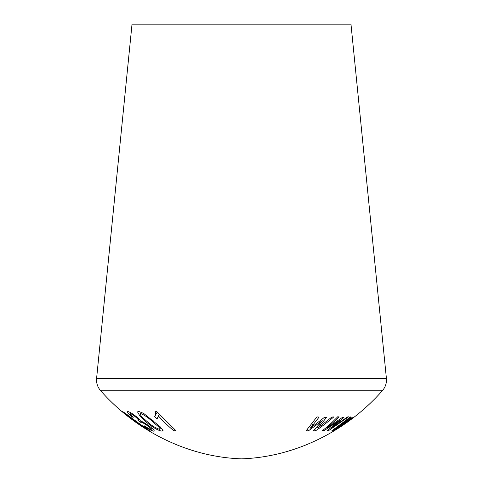 <?xml version="1.0" encoding="UTF-8"?>
<svg xmlns="http://www.w3.org/2000/svg" width="483" height="483" viewBox="0 0 483 483"><rect width="100%" height="100%" fill="white"/><g stroke="black" fill="none" stroke-linecap="round" stroke-linejoin="round"><path stroke-width="0.72" d="M140.426 420.91C139.931 419.92 138.591 418.526 136.399 416.726C132.843 413.816 129.981 412.077 127.814 411.498C126.914 411.957 128.249 413.714 131.817 416.763L133.266 417.294C130.99 415.416 129.987 414.197 130.265 413.635C131.436 413.919 133.133 414.969 135.337 416.787C137.806 418.833 138.663 419.969 137.915 420.192L140.372 422.275L140.698 422.015C142.219 422.365 144.417 423.561 147.291 425.595C150.201 427.636 151.505 428.934 151.197 429.478C149.567 429.067 147.327 427.866 144.471 425.879L143.946 426.06C148.142 428.952 151.487 430.685 153.98 431.259C154.91 430.733 153.014 428.783 148.293 425.408C145.449 423.356 142.829 421.858 140.426 420.91M138.832 418.894L137.915 420.192M140.372 422.275L141.211 421.267M125.797 413.635L122.591 411.522C122.736 412.259 129.752 417.922 135.198 421.828C140.734 425.867 148.42 430.776 150.068 431.343C149.947 430.739 142.165 425.752 136.677 421.713L125.797 413.635M154.681 416.443L156.915 418.846L157.881 417.747L158.37 415.923C163.399 421.448 168.549 426.404 173.826 430.806L176.047 430.77L156.42 411.232L155.049 411.281C155.87 413.557 155.743 415.277 154.681 416.443L157.247 412.198M143.644 413.406L138.464 411.305L137.528 411.902L140.076 416.298L145.685 421.587C150.467 425.638 157.114 430.516 162.089 431.15L163.025 430.522L159.994 426.567L143.644 413.406M344.886 423.138L333.367 431.005L354.16 417.01L338.269 428.041L352.222 417.397L336.253 428.258L350.978 417.119L350.453 416.895L331.767 430.836L332.262 430.969L348.086 420.735L344.886 423.138M336.609 422.993L326.937 430.908L328.337 430.806L348.575 416.811L347.337 416.998L331.948 427.914L344.035 417.227L342.64 417.234L326.876 428.155L339.211 416.95L337.75 416.738C332.014 422.583 326.846 427.256 322.258 430.77L323.725 430.878L339.32 420.578L336.609 422.993M320.265 423.036L313.407 430.872L315.568 430.782C321.098 427.159 327.178 422.528 333.819 416.889L331.827 417.07L318.031 427.908L326.617 417.33L324.473 417.318L310.394 428.186L319.13 417.083L316.933 416.883L306.131 430.764L308.377 430.872L322.258 420.639L320.265 423.036M96.6 378.352L386.4 378.352L350.978 24.15L132.022 24.15L96.6 378.352C96.214 383.043 97.566 387.167 100.657 390.723C136.115 430.896 187.652 457.021 241.5 458.85C295.348 457.021 346.885 430.896 382.343 390.723L100.657 390.723M158.267 416.515L156.915 418.846M159.221 414.45L158.37 415.923M174.435 429.417L173.826 430.806M327.957 430.136L328.337 430.806M331.567 427.286L331.948 427.914M326.43 427.364L326.876 428.155M329.786 424.436L330.287 425.275M323.248 429.985L323.725 430.878M338.933 419.999L339.32 420.578M336.059 427.95L336.253 428.258M332.069 430.643L332.262 430.969M314.868 429.321L315.568 430.782M317.349 426.549L318.031 427.908M319.48 424.008L320.223 425.42M309.688 426.634L310.394 428.186M307.605 429.103L308.377 430.872M321.696 419.624L322.258 420.639M136.544 421.623L136.369 421.87L147.188 429.574L135.439 421.925C130.501 418.356 127.077 415.609 125.163 413.69L136.369 421.87M125.429 413.37L125.163 413.69M147.412 429.218L147.188 429.574M146.216 420.771L145.685 421.587M162.874 429.641L162.089 431.15M153.117 420.645L152.495 421.665C155.876 424.696 161.171 428.282 159.662 429.387C155.218 427.853 151.094 425.288 147.291 421.695C143.976 418.761 138.977 414.716 140.607 413.466C144.809 415.271 148.776 418.006 152.495 421.665M141.513 412.192L140.589 413.49L141.513 412.192M160.797 427.316L159.662 429.387M132.149 416.322L131.817 416.763M130.899 412.826L130.265 413.635M135.753 416.225L135.337 416.787M147.677 424.986L147.291 425.595M151.94 428.222L151.197 429.478M334.598 424.75L335.009 425.408M340.129 425.052L340.352 425.384M312.054 423.645L312.851 425.318M386.4 378.352C386.786 383.043 385.434 387.167 382.343 390.723M140.426 422.142L141.072 421.206"/></g></svg>
